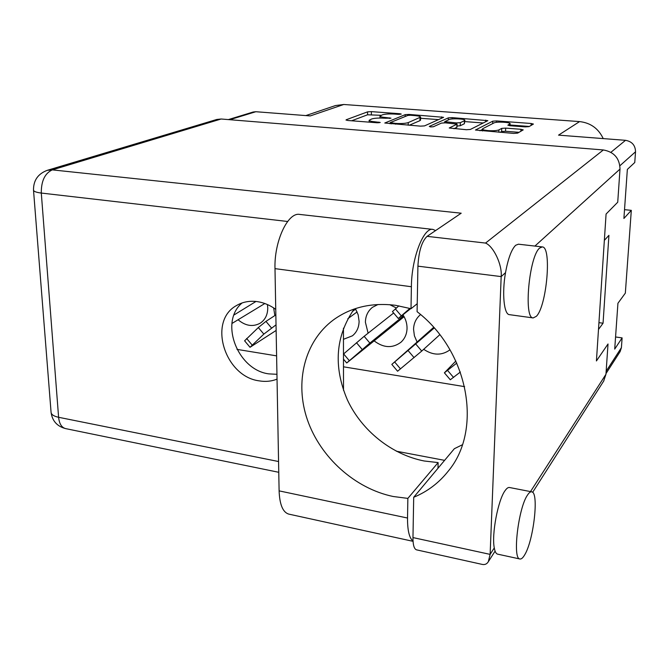 <?xml version="1.0" encoding="UTF-8"?>
<svg xmlns="http://www.w3.org/2000/svg" width="669" height="669" viewBox="0 0 669 669"><rect width="100%" height="100%" fill="white"/><g stroke="black" fill="none" stroke-linecap="round" stroke-linejoin="round"><path stroke-width="1" d="M482.826 128.649L482.408 129.075C482.592 129.769 484.548 130.279 488.278 130.614C493.354 130.915 496.9 130.672 498.923 129.895L501.742 128.381L505.672 128.113L520.934 129.284L523.217 129.87L517.63 133.131L513.625 133.407L475.442 130.029L492.769 121.173L496.574 120.922L531.169 123.489L533.419 124.058L529.037 126.625L525.173 126.884L510.062 125.739L507.846 125.178L510.096 123.715C510.598 122.184 496.348 121.482 494.023 122.912L482.826 128.649M430.577 126.934L433.378 126.75L441.423 123.096L445.337 122.845L457.078 124.116L449.225 127.996L466.352 129.719L470.357 129.452L487.843 120.646L452.16 117.627L448.347 117.861L429.289 126.433L430.577 126.934M420.575 314.572L420.073 314.99C415.917 318.678 413.743 323.453 413.559 329.315L414.404 335.813L417.08 341.993M423.686 349.302C433.027 355.54 441.799 355.707 449.994 349.812M378.01 304.495L372.491 307.305C367.908 310.96 365.55 315.944 365.399 322.232L368.101 333.187M374.18 340.897C383.554 347.997 392.46 348.465 400.882 342.294C404.804 338.74 406.861 334.09 407.045 328.354C407.07 323.579 405.715 319.054 402.964 314.798M343.456 339.308L352.421 335.813C356.736 332.276 358.96 327.442 359.102 321.304L358.166 314.798L355.415 308.61M273.663 307.916L274.842 315.567M238.122 319.799C245.648 326.046 253.066 327.141 260.392 323.077C265.267 319.698 267.717 314.631 267.751 307.874L267.441 304.562M305.833 115.586L335.495 105.551L343.757 104.489L310.249 115.929L255.851 111.723L253.166 112.016L228.372 119.592M605.997 373.561L620.138 351.593L621.409 347.646L622.111 337.887L615.564 336.975M622.111 337.887L614.711 349.109L617.93 303.274L625.339 293.122L631.31 210.342L624.52 209.673M603.229 138.6C598.437 128.498 590.551 122.828 579.588 121.591L343.757 104.489M631.31 210.342L623.901 218.462L627.355 169.399L634.756 162.517L635.533 151.779C635.341 145.298 632.004 141.477 625.523 140.323L610.897 152.306M598.487 329.466L603.053 323.219L608.924 235.337L604.35 240.355M396.416 308.008L389.759 304.679M579.588 121.591L558.54 135.138L625.523 140.323M424.531 125.889L443.606 117.334L409.027 114.424L405.213 114.65L384.775 123.012L420.525 126.148L424.531 125.889M394.693 114.073L398.44 114.357L401.249 114.073L399.962 113.747L371.379 111.623L367.574 111.848L346.124 119.793L347.637 120.47L377.274 122.778L380.243 122.469L375.066 121.825C371.303 121.49 369.338 120.98 369.163 120.278L371.713 118.965C374.523 118.129 378.704 117.869 384.274 118.187L390.964 118.179L385.871 117.56C382.133 117.242 380.176 116.74 380.009 116.063L382.442 114.817C385.143 114.014 389.233 113.763 394.693 114.073M464.629 386.64L343.481 366.813M276.606 355.866L236.977 349.377M381.188 115.302L367.557 114.792L351.626 120.78M438.638 119.626L420.592 118.271M410.54 115.26L407.864 115.419L390.244 122.603L395.538 123.414C401.291 123.748 405.523 123.472 408.249 122.603L420.617 117.1C420.425 116.389 418.393 115.879 414.529 115.553L410.54 115.26M420.617 117.1L420.558 120.111L419.94 120.654L409.185 125.27M464.83 121.599L483.302 122.987M453.967 128.757L456.994 127.219L457.078 124.116M444.082 122.795L444.734 122.494M464.437 120.721L464.871 120.303C465.34 118.839 451.717 118.212 449.175 119.575L444.751 121.666L456.425 122.92L460.322 122.67L464.437 120.721L464.345 123.773L464.871 120.303M457.027 126.048L460.23 125.747L460.322 122.67M464.345 123.773L460.23 125.747M519.052 132.32L505.547 131.275L501.616 131.542L500.119 132.353M482.399 129.502L479.907 130.781M529.33 126.458L510.046 125.003M598.939 322.659L603.053 323.219M233.999 314.982L255.976 301.46M264.832 303.517L231.934 323.487M276.138 330.444L250.03 347.295L244.603 340.814L258.326 327.551L265.953 321.379L275.845 314.915M250.03 347.295L263.829 334.107L276.029 324.85M352.237 311.62L355.699 309.095M357.129 311.905L347.83 318.695M354.236 309.011L354.838 309.714M343.473 354.06L364.153 336.306L393.648 313.008M404.093 316.688L346.718 362.983L369.882 343.08L403.591 315.793M401.877 315.676L402.629 316.562M433.646 327.367L391.825 364.404L434.206 328.002M391.825 364.404L397.595 371.236L421.738 351.066L439.784 334.726M410.699 308.618L398.306 318.494L392.444 311.587L398.908 305.833M398.306 318.494L409.921 308.384M455.857 361.034L444.392 372.817L456.785 363.075M444.392 372.817L450.296 379.775L460.364 372.023M435.628 230.554L432.935 229.408C423.611 227.067 411.519 258.242 411.385 286.733L411.017 308.71L395.622 305.323C371.705 302.38 350.991 307.23 333.488 319.866C304.32 341.483 294.477 382.551 307.456 419.981C320.459 457.437 354.946 488.562 393.205 496.498L407.856 498.388L407.53 518.032L279.107 490.87C279.634 504.535 282.836 512.278 288.699 514.093L413.049 541.33M354.135 309.045C335.428 336.298 333.195 366.629 347.445 400.029C361.787 430.694 391.649 454.669 424.213 460.991L438.128 462.588L407.856 498.388M539.716 248.015C529.162 255.834 523.384 318.804 533.193 317.926L536.346 316.32C546.749 306.343 551.984 246.744 542.308 246.92L539.716 248.015M542.308 246.92L518.433 244.193L515.682 245.264C511.517 249.345 508.131 258.477 505.521 272.659C501.85 293.315 503.966 314.514 509.402 314.656L533.193 317.926M527.532 495.035C518.375 507.696 512.262 559.159 519.897 558.983C521.285 559.267 522.84 557.946 524.571 555.036C533.661 540.719 539.181 492.075 531.696 491.824C530.467 491.581 529.079 492.652 527.532 495.035M531.696 491.824L509.502 487.509C508.197 487.249 506.726 488.295 505.087 490.636C498.054 499.935 491.481 534.447 494.282 547.919C494.96 551.666 496.055 553.74 497.569 554.133L519.897 558.983M275.745 309.346C269.95 305.181 263.82 302.605 257.356 301.635C249.637 300.59 242.688 301.895 236.508 305.549C207.557 321.137 224.709 376.58 259.204 380.862C265.518 381.932 271.472 381.355 277.041 379.122M276.949 374.297L268.813 373.879C237.478 369.974 219.081 321.881 242.111 302.94M438.128 462.588L437.986 468.267M413.024 541.004C409.294 538.135 407.463 530.475 407.53 518.032M494.282 547.919L490.126 554.384L501.173 276.598L417.916 266.153L417.088 311.679C468.885 351.401 482.876 430.083 448.163 471.244C438.864 482.951 427.374 491.631 413.701 497.276L412.965 537.583L490.126 554.384L488.328 561.709C486.89 564.026 484.874 564.929 482.274 564.419L416.528 549.843C414.119 549.006 412.932 544.917 412.965 537.583M221.138 119.007L52.291 169.876L47.273 170.327L216.823 119.458L221.138 119.007L603.346 149.956C614.083 151.913 619.636 158.285 620.004 169.073L617.73 202.222L606.081 214.038L596.422 360.951L608.021 343.983L605.947 374.289L603.647 381.138M417.916 266.153C418.744 251.301 421.805 241.367 427.09 236.349L461.192 213.202L52.291 169.876C44.856 173.313 41.185 181.04 41.294 193.057L58.604 417.289L278.563 461.526M462.363 444.768L454.368 448.69L413.701 497.276M343.506 390.32L343.448 328.17M444.609 460.356L396.316 451.199M427.09 236.349L485.543 243.073C493.58 246.351 502.352 264.874 501.173 276.598L505.521 272.659M411.385 286.733L274.992 268.637C274.064 241.333 287.946 211.889 299.72 214.431L432.935 229.408M274.992 268.637L279.107 490.87M417.23 303.709L411.017 308.71M255.851 111.723L229.785 119.701M621.409 347.646L606.156 371.236M635.533 151.779L619.912 165.728M385.862 118.313L385.871 117.56M389.651 118.497L389.659 117.844M375.066 122.611L375.066 121.825M378.922 122.795L378.93 122.118M346.124 120.211L346.124 119.793M367.557 114.792L367.574 111.848M371.354 114.566L371.379 111.623M399.953 114.366L399.962 113.747M405.188 116.515L405.213 114.65M409.01 115.244L409.027 114.424M441.607 118.304L441.64 116.841M391.407 123.882L391.415 123.088M395.53 124.2L395.538 123.414M408.207 125.195L408.249 122.603M419.94 120.654L419.99 117.635M452.119 118.973L452.16 117.627M485.686 121.8L485.744 120.119M456.827 127.386L456.91 124.275M448.297 119.977L448.347 117.861M446.758 122.954L446.775 122.184M456.409 123.773L456.425 122.92M509.678 125.705L509.745 124.091M498.831 132.253L498.923 129.895M501.616 131.542L501.742 128.381M505.547 131.275L505.672 128.113M520.842 131.3L520.934 129.284M492.677 123.598L492.769 121.173M496.523 122.335L496.574 120.922M531.086 125.454L531.169 123.489M246.644 338.481L252.096 344.987M258.326 327.551L263.829 334.107M265.953 321.379L271.438 327.919M343.632 353.918L349.318 360.666M356.493 342.729L362.23 349.519M364.153 336.306L369.882 343.08M394.702 362.046L400.514 368.92M408.215 350.723L414.078 357.639M415.884 344.167L421.738 351.066M395.371 308.911L401.266 315.852M447.62 370.475L453.557 377.467M620.004 169.073L534.907 246.075M530.5 491.59L605.947 374.289M287.628 221.481L41.294 193.057C36.335 192.438 33.734 191.468 33.509 190.138L51.078 412.388C52.257 420.935 57.091 426.345 65.579 428.603L278.764 472.297M485.543 243.073L603.346 149.956M65.579 428.603C61.607 427.508 59.273 423.736 58.604 417.289C53.88 416.269 51.371 414.629 51.078 412.388M482.349 130.973L482.408 129.075M379.992 118.045L380.009 116.063M369.154 122.143L369.163 120.278M390.077 123.773L390.086 122.745M444.726 122.812L444.751 121.666M510.012 125.739L510.096 123.715M343.473 359.136L346.718 362.983M335.286 318.586L333.488 319.866M237.027 305.24L236.508 305.549M488.328 561.709L495.093 551.114M532.633 492.334L603.898 380.736M47.273 170.327C37.982 173.806 33.391 180.413 33.509 190.138"/></g></svg>
